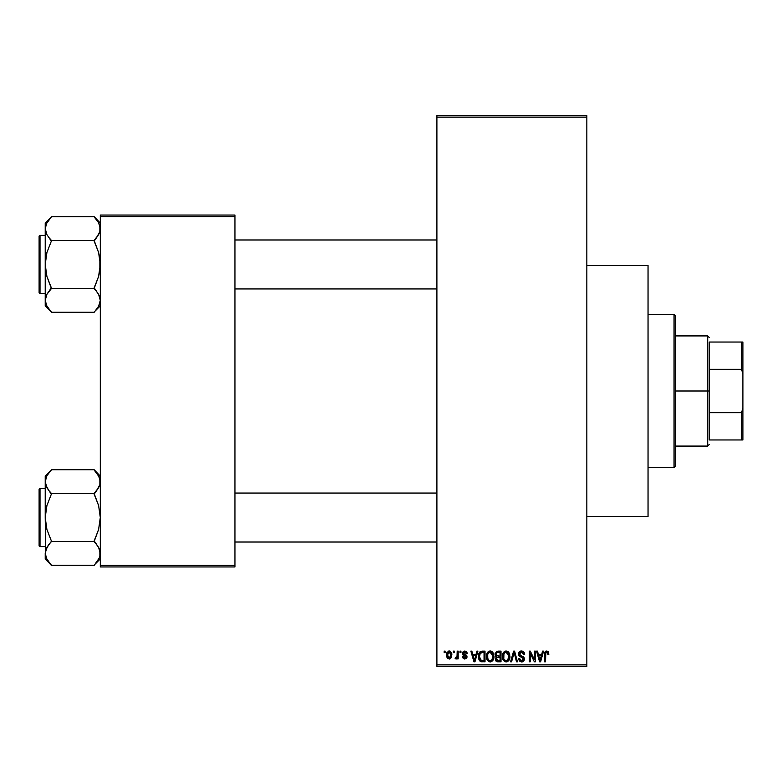 <?xml version="1.0" encoding="UTF-8"?>
<svg xmlns="http://www.w3.org/2000/svg" width="782" height="782" viewBox="0 0 782 782"><rect width="100%" height="100%" fill="white"/><g stroke="black" fill="none" stroke-linecap="round" stroke-linejoin="round"><path stroke-width="1.17" d="M466.903 652.266L467.225 653.469L466.248 653.605L464.782 652.071L463.462 653.283L466.678 655.502L467.079 657.027L466.492 658.424L464.664 659.021L462.993 658.073L462.631 656.802L463.609 656.665L464.85 657.916L466.111 656.968L462.895 654.935L462.827 652.071L464.85 650.956L466.825 652.1L466.258 651.396M586.842 516.462L648.043 516.462L648.043 265.538L586.842 265.538L648.043 265.538L648.043 516.462L586.842 516.462M436.903 117.134L436.903 664.866L586.842 664.866L586.842 117.134L436.903 117.134L436.903 115.599L586.842 115.599L586.842 117.134L586.842 115.599L436.903 115.599L436.903 666.401L586.842 666.401L586.842 117.134L436.903 117.134M453.316 652.628L453.316 651.103L454.283 651.103L454.283 652.628L453.316 652.628L454.283 652.628L454.283 651.103L453.316 651.103L454.283 651.103L454.283 652.628L453.316 652.628L453.316 651.103L453.316 652.628M456.923 658.307L457.206 657.642L456.043 659.031L455.124 658.61L455.398 657.496L457.02 656.733L457.206 651.103L458.184 651.103L458.184 658.894L457.206 658.894L457.206 657.642L456.287 658.991L455.124 658.61L455.398 657.496L456.874 657.115L457.206 655.14L457.02 656.733L455.398 657.496L455.124 658.61L456.043 659.031L457.206 657.642L457.206 658.894L458.184 658.894L458.184 651.103L457.206 651.103L458.184 651.103L458.184 658.894L457.206 658.894M459.992 652.628L459.992 651.103L460.96 651.103L460.96 652.628L459.992 652.628L460.96 652.628L460.96 651.103L459.992 651.103L460.96 651.103L460.96 652.628L459.992 652.628L459.992 651.103L459.992 652.628M476.912 651.103L476.072 654.299L476.912 651.103L477.929 651.103L474.967 661.807L473.951 661.807L470.842 651.103L471.859 651.103L472.699 654.299L476.072 654.299L472.699 654.299L471.859 651.103L470.842 651.103L473.951 661.807L474.967 661.807L477.929 651.103L476.912 651.103L477.929 651.103L474.967 661.807L473.951 661.807L470.842 651.103L471.859 651.103M487.626 652.256L490.167 650.956L492.445 651.963L493.706 654.407L493.774 658.2L492.924 660.379L491.096 661.816L488.818 661.64L487.206 660.028L486.424 656.909L486.922 653.488L488.212 651.65L490.167 650.956L487.382 652.599L486.414 656.44C486.248 659.412 487.499 661.249 490.167 661.953C492.885 661.23 494.136 659.353 493.931 656.313L493.129 652.921M503.628 652.256L506.169 650.956L508.447 651.963L509.708 654.407L509.766 658.2L508.926 660.379L507.098 661.816L504.82 661.64L503.207 660.028L502.425 656.909L502.914 653.488L504.214 651.65L506.169 650.956L503.383 652.599L502.415 656.44C502.239 659.412 503.491 661.249 506.159 661.953C508.877 661.23 510.138 659.353 509.923 656.313L508.965 652.638L505.954 650.966M546.765 650.956L548.378 651.856L548.866 654.299L547.899 654.436L547.224 652.344L545.816 652.696L545.533 661.807L544.555 661.807L544.898 652.198L546.765 650.956L544.555 654.544L544.555 661.807L545.533 661.807L545.67 653.019L546.716 652.217L547.899 654.436L548.866 654.299L548.29 651.719L546.765 650.956L548.29 651.719M542.561 651.103L541.721 654.299L542.561 651.103L543.578 651.103L540.616 661.807L539.6 661.807L536.491 651.103L537.508 651.103L538.348 654.299L541.721 654.299L538.348 654.299L537.508 651.103L536.491 651.103L539.6 661.807L540.616 661.807L543.578 651.103L542.561 651.103L543.578 651.103L540.616 661.807L539.6 661.807L536.491 651.103L537.508 651.103M534.399 651.103L534.399 659.676L534.399 651.103L535.377 651.103L535.377 661.807L534.341 661.807L530.225 653.224L530.225 661.807L529.258 661.807L529.258 651.103L530.304 651.103L534.399 659.676L530.304 651.103L529.258 651.103L529.258 661.807L530.225 661.807L530.225 653.224L534.341 661.807L535.377 661.807L535.377 651.103L534.399 651.103L535.377 651.103L535.377 661.807L534.341 661.807M518.407 654.065L518.867 652.315L520.245 651.152L522.122 651.015L523.842 652.032L524.663 654.573L523.696 654.72L523.06 652.941L521.829 652.256L520.255 652.462L519.385 653.86L519.834 655.228L523.285 656.694L524.223 657.965L524.223 660.135L523.226 661.484L521.311 661.934L519.443 661.015L518.681 658.747L519.659 658.61L520.157 660.106L521.584 660.702L523.041 660.116L523.402 658.688L522.777 657.623L519.238 656.186L518.407 654.065L519.883 656.616L523.109 657.887L523.412 658.982L521.584 660.702L519.659 658.61L518.681 658.747L521.614 661.953L524.39 659.011L519.385 654.045L521.35 652.217L523.696 654.72L524.663 654.573L521.438 650.956L518.407 654.065M513.745 654.045L511.594 661.807L510.568 661.807L513.627 651.103L514.585 651.103L517.469 661.807L516.462 661.807L514.165 652.354L511.594 661.807L510.568 661.807L511.594 661.807L514.165 652.354L516.462 661.807L517.469 661.807L514.585 651.103L513.627 651.103L514.585 651.103L517.469 661.807L516.462 661.807L514.165 652.364M498.007 651.103L495.035 654.241L496.492 651.367L501.018 651.103L501.018 661.807L496.032 661.093L495.329 658.796L496.375 656.87L495.035 654.241L496.375 656.87L495.319 659.118L497.997 661.807L501.018 661.807L501.018 651.103L498.007 651.103L501.018 651.103L501.018 661.807L497.723 661.797M479.229 652.823L482.171 651.103C479.464 651.66 478.232 653.469 478.486 656.518L478.897 653.635L480.011 651.777L485.026 651.103L485.026 661.807L480.119 661.249L478.916 659.422L478.486 656.518L480.754 661.611L485.026 661.807L485.026 651.103L482.171 651.103L485.026 651.103L485.026 661.807M448.203 658.806L446.493 655.072L447.011 652.384L449.376 650.966L451.537 652.667L451.732 656.733L449.885 658.933L447.441 658.209L446.522 655.746L449.21 659.031L451.918 654.993L449.21 650.956L446.502 654.73M444.137 652.628L444.137 651.103L445.105 651.103L445.105 652.628L444.137 652.628L445.105 652.628L445.105 651.103L444.137 651.103L445.105 651.103L445.105 652.628L444.137 652.628L444.137 651.103L444.137 652.628M100.301 215.05L234.942 215.05L234.942 216.585L100.301 216.585L100.301 565.415L234.942 565.415L234.942 215.05L100.301 215.05L100.301 216.585L100.301 215.05M100.301 566.95L234.942 566.95L234.942 216.585L100.301 216.585L100.301 566.95L100.301 565.415L234.942 565.415L234.942 566.95L100.301 566.95M436.903 666.401L436.903 664.866L586.842 664.866L586.842 666.401L436.903 666.401M548.866 653.967L547.899 654.436L547.85 653.732M545.816 652.706L546.716 652.217L545.592 653.371M545.67 653.019L545.533 654.456L545.67 653.019M545.533 661.807L544.555 661.807L544.624 653.361M544.722 652.765L544.888 652.217M545.201 651.68L545.885 651.132M540.479 658.669L541.388 655.551L538.681 655.551L539.639 659.04L538.681 655.551L541.388 655.551L540.039 660.692L539.492 658.493L540.039 660.692L540.352 659.167M530.225 661.807L529.258 661.807L529.258 651.103L530.304 651.103M523.09 651.377L523.842 652.032M524.468 653.224L524.175 652.511M524.478 653.244L524.605 653.811M524.663 654.573L523.696 654.72L523.06 652.941M521.829 652.256L520.978 652.237M519.688 652.97L519.571 654.886M522.063 656.157L520.988 655.815M521.809 656.069L524.38 659.304M524.351 659.578L524.223 660.125M524.204 660.174L523.666 661.103M522.943 661.66L522.181 661.904M521.897 661.934L521.311 661.934M519.443 661.015L518.74 659.373M518.681 658.747L519.707 659.011M521.203 660.673L521.76 660.692M523.402 659.226L522.767 657.613M521.985 657.291L523.412 658.982L523.109 657.887L519.883 656.616M518.759 655.58L518.486 654.837M518.867 652.325L519.678 651.445M520.235 651.162L520.822 651.005M520.01 656.675L520.929 656.988M521.056 657.027L521.574 657.173M524.223 657.965L523.686 657.046M513.627 651.103L510.568 661.807L513.627 651.103M513.96 653.195L514.165 652.354M509.365 653.41L509.708 654.407M509.923 656.313C510.138 659.353 508.877 661.23 506.159 661.953L505.925 661.943M503.5 660.497L503.139 659.91M503.481 660.477L502.503 657.838M502.523 654.925L502.924 653.478M502.65 654.309L502.914 653.498M507.792 651.416L508.447 651.963M505.328 651.064L504.556 651.406M507.098 661.816L507.938 661.396M509.17 659.979L509.766 658.2M505.954 660.682L506.511 660.673M505.387 660.555L504.165 659.588L505.758 660.663M503.706 654.221L503.794 658.894L503.383 656.479C503.207 654.192 504.136 652.774 506.169 652.217L508.945 656.293L508.701 658.464L507.528 660.262L508.945 656.293C509.17 658.659 508.241 660.125 506.149 660.702L504.175 659.597M505.993 652.217L507.733 652.833L505.475 652.315L503.931 653.713L503.794 658.894M506.521 660.673L507.528 660.262M505.553 660.614L506.335 660.692M508.926 655.609L507.528 652.657M508.642 654.231L507.977 653.078M497.46 661.777L495.729 660.663M495.495 660.184L495.358 659.656M495.319 659.118L496.375 656.87M496.023 656.665L495.319 655.766M495.074 653.625L495.202 653.029M498.124 656.108L500.05 656.108L500.05 652.354L496.853 652.54L500.05 652.354L500.05 656.108L496.58 655.707L496.218 653.205L496.013 654.241L498.124 656.108L496.013 654.241L496.746 652.608M496.717 660.174L498.349 660.555L496.306 658.708L497.176 660.448M496.335 658.473L497.196 657.457L496.482 658.033M498.222 657.359L500.05 657.359L500.05 660.555L498.349 660.555L500.05 660.555L500.05 657.359L497.196 657.457L496.316 659.324M497.782 660.546L498.349 660.555M489.962 650.966L492.963 652.638L493.931 656.313C494.136 659.353 492.885 661.23 490.167 661.953L489.933 661.943M486.512 657.838L487.147 659.91M486.414 656.44L486.424 655.942M486.463 655.453L486.922 653.478M486.658 654.309L486.922 653.488M490.617 650.986L491.419 651.211M491.81 651.426L492.719 652.286M489.337 651.064L488.564 651.406M490.637 661.914L491.946 661.396M489.962 660.682L491.526 660.262M489.767 660.663L488.173 659.597M487.88 659.079L487.391 656.479L488.173 659.588M489.825 652.237L487.929 653.713L487.391 656.479C487.215 654.192 488.144 652.774 490.177 652.217L489.825 652.237M490.001 652.217L491.467 652.618L490.177 652.217L492.953 656.293L491.81 660.028L492.953 656.293C493.178 658.659 492.24 660.125 490.158 660.702L490.343 660.692M487.714 654.221L487.802 658.894M492.924 655.609L491.741 652.833M492.65 654.231L491.976 653.078M482.298 661.807L481.517 661.777M480.119 661.249L479.601 660.741M479.2 660.096L478.643 658.424M478.916 659.422L478.506 657.251M478.897 653.625L479.2 652.902M479.19 652.902L478.809 653.889M480.461 652.911L479.855 653.908L482.298 652.354L484.048 652.354L484.048 660.555L480.94 660.34L479.464 656.528L479.718 654.358M481.732 652.384L480.637 652.765M479.513 657.603L480.94 660.34L484.048 660.555L484.048 652.354L482.103 652.354M480.158 659.627L482.328 660.555L481.106 660.409M480.207 653.214L479.474 657.066M474.83 658.669L474.381 660.692L473.032 655.551L475.739 655.551L474.83 658.669L475.739 655.551L473.032 655.551L474.127 659.588M474.576 659.676L474.703 659.167M467.225 653.469L464.85 650.956L462.494 653.478L466.111 656.968L464.85 657.916L463.609 656.665L462.631 656.802L464.889 659.031L467.079 656.812L463.462 653.283L464.782 652.071L466.121 653.019M465.065 652.1L464.293 652.139M465.114 654.573L463.716 653.987L464.674 654.417L463.491 653.029L463.765 654.035M466.17 655.042L466.903 655.893M462.68 657.095L463.706 657.144M463.609 656.665L464.85 657.916L466.004 657.388M464.557 657.887L466.111 656.968L464.967 655.971M466.082 657.183L465.867 656.381M466.111 656.968L465.798 656.323L466.111 656.968M464.146 655.687L463.658 655.502M457.206 657.642L456.043 659.031L455.124 658.61M456.962 656.929L455.398 657.496L456.365 657.584M457.206 651.103L457.206 655.14M449.542 650.986L450.188 651.171M451.654 652.98L451.81 653.644L451.654 652.98M451.898 654.319L451.81 653.644M450.051 658.874L449.562 659.001M446.776 652.95L447.118 652.188M448.125 651.22L448.868 650.986M446.727 653.117L446.6 653.703M446.61 656.411L446.815 657.144M447.441 658.209L447.939 658.649M451.39 657.642L451.615 657.144M448.33 652.403L447.529 654.075M447.627 653.605L447.783 656.86L449.239 657.916L447.47 655.003L449.181 652.071L450.95 655.003L449.239 657.916L450.266 657.427L450.794 653.586L448.946 652.09M450.882 654.006L450.706 653.322M450.305 652.618L449.65 652.149M539.639 659.04L539.776 659.588M539.883 660.028L540.039 660.692M503.872 659.079L504.165 659.588M505.143 652.452L504.566 652.862M504.322 653.126L503.931 653.713M489.151 652.452L488.574 652.862M488.33 653.126L487.929 653.713M479.855 653.908L479.483 655.863M474.381 660.692L474.478 660.184M447.49 654.534L447.49 655.472M450.412 657.242L450.931 654.524M709.245 342.037L709.245 369.309L709.245 342.037L741.365 342.037L709.245 342.037M709.245 391L709.245 369.309L709.245 412.691L709.245 391L707.71 391L709.245 391M675.58 335.918L707.71 335.918L707.71 391L707.71 335.918L709.245 337.453M675.58 391L707.71 391L675.58 391L675.58 465.974L675.58 316.026L674.055 314.501L674.055 467.499L675.58 465.974L674.055 467.499L674.055 314.501L648.043 314.501L674.055 314.501L675.58 316.026L675.58 391M709.245 439.963L709.245 412.691L709.245 439.963L742.9 439.963L742.9 408.575L741.365 412.691L709.245 412.691L741.365 412.691L741.365 439.963L741.365 412.691L742.9 408.575L742.9 439.963L709.245 439.963M675.58 446.082L707.71 446.082L707.71 391L707.71 446.082L709.245 444.547M742.9 342.037L741.365 342.037L741.365 369.309L742.9 373.425L742.9 408.575L742.9 342.037L742.9 373.425L741.365 369.309L741.365 342.037L742.9 342.037M709.245 369.309L741.365 369.309L709.245 369.309M648.043 467.499L674.055 467.499L648.043 467.499M234.942 288.949L436.903 288.949L234.942 288.949M436.903 239.986L234.942 239.986L436.903 239.986M95.316 218.168L94.182 216.673L51.338 216.673L94.182 216.673L100.301 223.075L94.182 216.956L98.581 222.606L100.301 228.618L99.861 225.587L99.861 231.638L96.655 237.493L98.591 234.62M96.802 291.627L94.182 287.796L98.591 276.476L100.301 264.472L98.6 252.488L94.182 240.573L51.338 240.573L94.182 240.573L96.655 237.493L94.182 241.139L98.6 252.488L99.861 258.412L99.852 270.562L98.591 276.476L94.182 288.372L51.338 288.372L46.92 276.447L45.219 264.472L45.219 305.86L51.338 311.979L46.94 306.339L45.219 300.317L46.91 294.335L51.338 288.372L94.182 288.372L98.581 294.296L100.301 300.317L98.61 306.3L94.182 312.262L51.338 312.262L46.236 304.941M40.019 293.543L40.019 235.402A0.919 0.919 0 0 0 39.1 236.32L39.1 292.624A0.919 0.919 0 0 0 40.019 293.543L45.219 293.543L40.019 293.543A0.919 0.919 0 0 1 39.1 292.624L39.1 236.32A0.919 0.919 0 0 1 40.019 235.402L40.019 293.543M45.219 235.402L40.019 235.402L45.219 235.402M99.275 304.941L100.301 300.317L98.591 294.315M98.982 295.049L99.236 295.586M46.246 223.984L51.338 216.956L45.219 223.075L45.659 270.523L46.92 276.447L51.338 287.796L46.93 294.315L51.338 288.656L46.94 294.296L45.219 300.317L45.219 305.86L51.338 311.979L46.539 305.586M45.669 297.258L46.265 295.645M50.204 310.777L51.338 312.262L94.182 312.262L98.591 306.319M99.852 231.677L99.255 233.3M99.343 224.141L100.301 228.618L99.861 231.638L98.61 234.6L94.182 240.289M96.89 220.045L94.182 216.956L98.61 222.635M45.219 223.075L45.219 264.472L46.93 252.469L51.338 241.139L46.94 234.639L45.219 228.618L46.91 222.635L51.338 216.956M45.219 228.608L45.669 225.558L45.219 228.618L46.93 234.62M45.219 300.308L45.669 258.383L46.93 252.469L51.338 241.139L48.719 237.308M48.279 292.214L46.93 294.315M46.314 305.107L46.91 306.3L46.314 305.117M45.219 300.317L45.659 303.328L45.659 297.307M99.852 303.377L100.301 300.317L99.206 305.117M96.655 291.432L94.182 288.656M436.903 493.051L234.942 493.051L436.903 493.051M234.942 542.014L436.903 542.014L234.942 542.014M95.316 471.223L94.182 469.738L51.338 469.738L94.182 469.738L100.301 476.14L94.182 470.021L98.581 475.661L100.301 481.683L99.861 478.643L99.861 484.693L96.655 490.558L98.591 487.685M45.669 556.442L45.219 553.382L45.219 558.925L51.338 565.044L46.94 559.394L45.219 553.382L46.91 547.4L51.338 541.427L94.182 541.427L98.581 547.361L99.852 550.323L99.861 556.393L98.61 559.365L94.182 565.327L51.338 565.327L46.236 557.996M40.019 546.598L40.019 488.457A0.919 0.919 0 0 0 39.1 489.376L39.1 545.68A0.919 0.919 0 0 0 40.019 546.598L45.219 546.598L40.019 546.598A0.919 0.919 0 0 1 39.1 545.68L39.1 489.376A0.919 0.919 0 0 1 40.019 488.457L40.019 546.598M45.219 488.457L40.019 488.457L45.219 488.457M99.275 558.006L94.182 565.327L51.338 565.327L45.219 558.925L45.659 550.362L48.865 544.507L46.93 547.38M99.852 556.442L100.301 553.382L99.852 556.442L100.301 553.382L98.591 547.38M98.982 548.114L99.236 548.651M51.338 541.711L48.865 544.507L51.338 541.427L94.182 541.427L98.591 529.531L100.301 517.528L98.6 505.553L94.182 493.628L51.338 493.628L94.182 493.628L96.655 490.558L94.182 494.204L98.6 505.553L100.301 517.528L98.591 529.531L94.182 540.861L96.802 544.692M45.669 550.323L46.265 548.7M46.539 558.651L48.631 561.955M99.852 484.742L99.255 486.365M99.343 477.196L98.61 475.7M96.89 473.11L94.182 470.021L99.285 477.059M46.246 477.049L45.219 481.683L45.659 484.723L45.659 478.672L46.91 475.7L51.338 470.021L45.219 476.14L45.219 517.528L46.93 505.524L51.338 494.204L46.94 487.704L45.219 481.683L46.91 475.7L51.338 470.021M45.219 476.14L45.659 523.588L46.92 529.512L51.338 540.861L46.92 529.512L45.219 517.528L45.659 550.362M48.719 490.373L45.669 484.742L45.219 481.673L45.659 484.693M48.279 545.279L48.865 544.497M50.204 563.832L48.865 562.258M51.338 493.344L48.865 490.558L51.338 494.204L46.93 505.524L45.669 511.438L45.659 556.393M99.861 484.693L99.861 478.672L99.861 484.693L98.61 487.665L94.182 493.344M94.182 565.044L100.301 558.925M45.669 225.558L45.659 231.638M46.94 222.606L46.314 223.828M99.861 231.638L99.861 225.607M96.655 219.742L98.581 222.606M99.285 224.004L99.852 225.558M51.338 240.289L48.865 237.503M46.236 233.241L45.669 231.677M99.285 295.694L99.852 297.258M100.301 300.317L99.861 297.307M51.338 288.656L48.865 291.432M39.1 290.484L39.1 292.077M39.1 236.858L39.1 238.461M98.581 559.394L99.206 558.172M96.655 472.807L98.591 475.681M48.865 490.568L46.93 487.685M46.236 486.306L45.669 484.742M45.219 481.683L45.669 478.623M94.182 541.711L96.655 544.497M99.285 548.759L99.852 550.323M100.301 553.382L99.861 550.362M39.1 543.539L39.1 545.142M39.1 489.923L39.1 491.516M46.314 476.883L46.91 475.7M100.301 305.86L94.182 311.979"/></g></svg>
